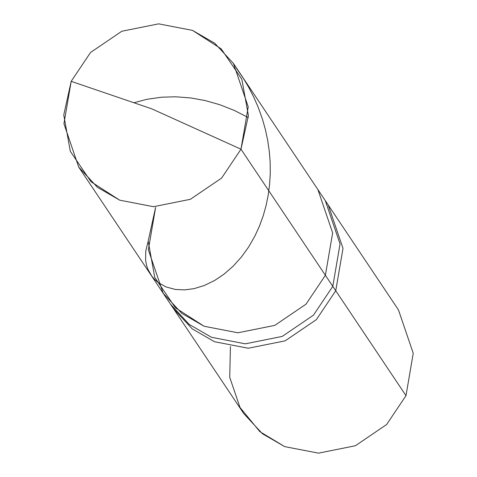 <?xml version="1.0" encoding="UTF-8"?>
<svg xmlns="http://www.w3.org/2000/svg" width="477" height="477" viewBox="0 0 477 477"><rect width="100%" height="100%" fill="white"/><g stroke="black" fill="none" stroke-linecap="round" stroke-linejoin="round"><path stroke-width="0.72" d="M233.456 63.471L398.468 309.919L413.243 353.278L405.987 395.654L335.748 290.743L343.005 248.374L328.23 205.009L343.005 248.374L335.748 290.743L332.791 286.325L340.047 243.956L325.272 200.596L340.047 243.956L332.791 286.325L325.392 275.283L332.654 232.913L317.879 189.554L332.654 232.913L325.392 275.283L306.037 304.153L274.8 325.38L237.916 332.785L204.114 326.256L175.423 307.808L154.745 277.399L148.174 241.064L155.609 207.429L148.174 241.064L154.745 277.399L175.423 307.808L204.114 326.256L237.916 332.785L274.8 325.38L306.037 304.153L325.392 275.283L240.974 149.2L151.775 108.845L71.186 81.346L90.541 52.482L121.784 31.255L158.668 23.85L192.469 30.379L221.161 48.827L241.839 79.236L248.41 115.571L240.974 149.2L248.231 106.83L233.456 63.471L214.733 43.234L192.469 30.379L158.668 23.85L121.784 31.255L90.541 52.482L71.186 81.346L151.775 108.845L240.974 149.2L221.62 178.07L190.383 199.297L153.499 206.702L119.697 200.173L91 181.725L70.322 151.316L63.757 114.981L71.186 81.346L63.93 123.722L78.705 167.081L97.433 187.318L119.697 200.173L153.499 206.702L190.383 199.297L221.62 178.07L240.974 149.2L325.392 275.283L332.654 232.907L317.873 189.542M325.392 275.283L306.037 304.153L274.8 325.38L237.916 332.785L204.114 326.256L181.85 313.401L163.128 293.164L181.85 313.401L204.114 326.256L237.916 332.785L274.8 325.38L306.037 304.153L325.392 275.283L332.791 286.325L313.437 315.196L282.193 336.422L245.309 343.828L211.508 337.299L189.244 324.443L170.522 304.207L189.244 324.443L211.508 337.299L245.309 343.828L282.193 336.422L313.437 315.196L332.791 286.325L335.748 290.743L316.394 319.614L285.151 340.84L248.267 348.246L214.465 341.717L192.201 328.862L173.479 308.625L192.201 328.862L214.465 341.717L248.267 348.246L285.151 340.84L316.394 319.614L335.748 290.743L405.987 395.654L413.243 353.278L398.462 309.913M155.609 207.429L148.353 249.805L163.128 293.164L243.717 413.529L262.445 433.766L284.709 446.621L318.511 453.15L355.395 445.745L386.632 424.518L405.987 395.654L386.632 424.518L355.395 445.745L318.511 453.15L284.709 446.621L259.852 431.643L240.032 407.525L229.723 377.325L230.439 346.457M133.924 102.752L146.928 99.299L161.625 97.207L175.53 96.783L190.681 97.934L205.283 100.575L219.921 104.755L234.398 110.473L248.326 117.598M236.52 68.384L243.52 78.586L248.69 87.279L253.734 97.064L258.14 107.122L262.439 119.119L265.391 129.565L267.651 140.101L269.32 151.543L270.143 162.073L270.262 173.366L269.594 184.48L268.169 195.337L266.005 205.867L263.149 215.998L259.339 226.396L254.825 236.193L248.505 247.169L241.386 257.043L233.134 266.196L223.832 274.311L214.656 280.464L204.299 285.502L194.038 288.645L184.629 289.897L175.333 289.444L166.133 286.975L158.31 282.623L154.727 279.534L151.907 276.308L147.864 269.225L146.493 265.111L145.616 260.359L145.741 251.135L148.001 241.982M78.705 167.081L163.128 293.164"/></g></svg>
